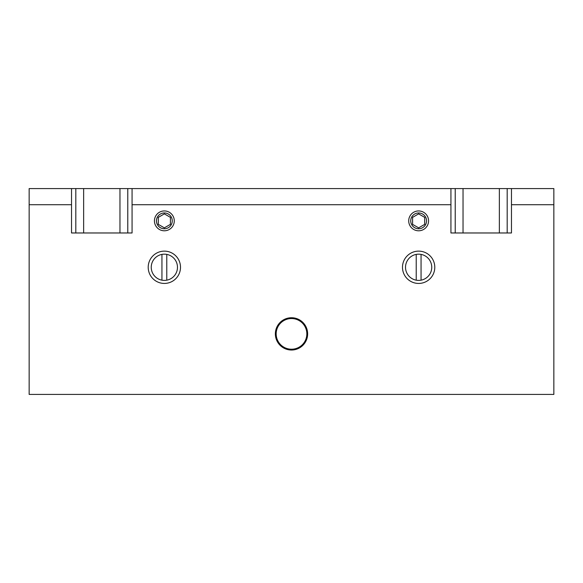 <?xml version="1.0" encoding="UTF-8"?>
<svg xmlns="http://www.w3.org/2000/svg" width="583" height="583" viewBox="0 0 583 583"><rect width="100%" height="100%" fill="white"/><g stroke="black" fill="none" stroke-linecap="round" stroke-linejoin="round"><path stroke-width="0.87" d="M416.218 280.175L416.218 254.392A13.117 13.117 0 0 1 421.057 254.392L421.057 280.175A13.117 13.117 0 0 1 405.52 267.284A13.117 13.117 0 0 1 416.218 254.392M421.057 280.175A13.117 13.117 0 0 0 421.057 254.392M507.181 232.974L507.181 188.579L499.361 188.579L499.361 232.974M463.033 232.974L463.033 188.579L455.221 188.579L455.221 232.974M127.779 232.974L127.779 188.579L119.967 188.579L119.967 232.974M83.639 232.974L83.639 188.579L75.819 188.579L75.819 232.974M418.638 213.874L424.694 217.372L424.694 224.36L418.638 227.858L412.582 224.36L412.582 217.372L418.638 213.874M418.638 228.769A7.907 7.907 0 0 1 411.795 216.912A7.907 7.907 0 0 1 425.488 216.912A7.907 7.907 0 0 1 418.638 228.769M161.943 280.175L161.943 254.392A13.117 13.117 0 0 1 166.782 254.392L166.782 280.175A13.117 13.117 0 0 1 151.245 267.284A13.117 13.117 0 0 1 161.943 254.392M166.782 254.392A13.117 13.117 0 0 1 166.782 280.175M158.306 217.372L164.362 213.874L170.418 217.372L170.418 224.36L164.362 227.858L158.306 224.36L158.306 217.372M164.362 228.769A7.907 7.907 0 0 0 171.205 216.912A7.907 7.907 0 0 0 157.512 216.912A7.907 7.907 0 0 0 164.362 228.769M307.642 333.877A16.142 16.142 0 0 0 291.5 317.735A16.142 16.142 0 0 0 275.358 333.877A16.142 16.142 0 0 0 291.5 350.026A16.142 16.142 0 0 0 307.642 333.877M174.281 220.87A9.926 9.926 0 0 1 159.399 229.462A9.926 9.926 0 0 1 159.399 212.27A9.926 9.926 0 0 1 174.281 220.87M428.563 220.87A9.926 9.926 0 0 1 413.675 229.462A9.926 9.926 0 0 1 413.675 212.27A9.926 9.926 0 0 1 428.563 220.87M180.504 267.284A16.142 16.142 0 0 1 156.288 281.268A16.142 16.142 0 0 1 156.288 253.299A16.142 16.142 0 0 1 180.504 267.284M434.787 267.284A16.142 16.142 0 0 1 410.563 281.268A16.142 16.142 0 0 1 410.563 253.299A16.142 16.142 0 0 1 434.787 267.284M507.181 188.579L511.473 188.579L511.473 232.974L450.929 232.974L450.929 188.579L455.221 188.579M463.033 188.579L499.361 188.579M127.779 188.579L132.071 188.579L132.071 232.974L71.527 232.974L71.527 188.579L75.819 188.579M83.639 188.579L119.967 188.579M450.929 204.72L132.071 204.72M71.527 204.72L29.15 204.72L29.15 394.421L553.85 394.421L553.85 204.72L511.473 204.72M71.527 188.579L29.15 188.579L29.15 204.72M450.929 188.579L132.071 188.579M553.85 204.72L553.85 188.579L511.473 188.579M306.84 333.877A15.34 15.34 0 0 1 283.834 347.162A15.34 15.34 0 0 1 283.834 320.599A15.34 15.34 0 0 1 306.84 333.877"/></g></svg>
